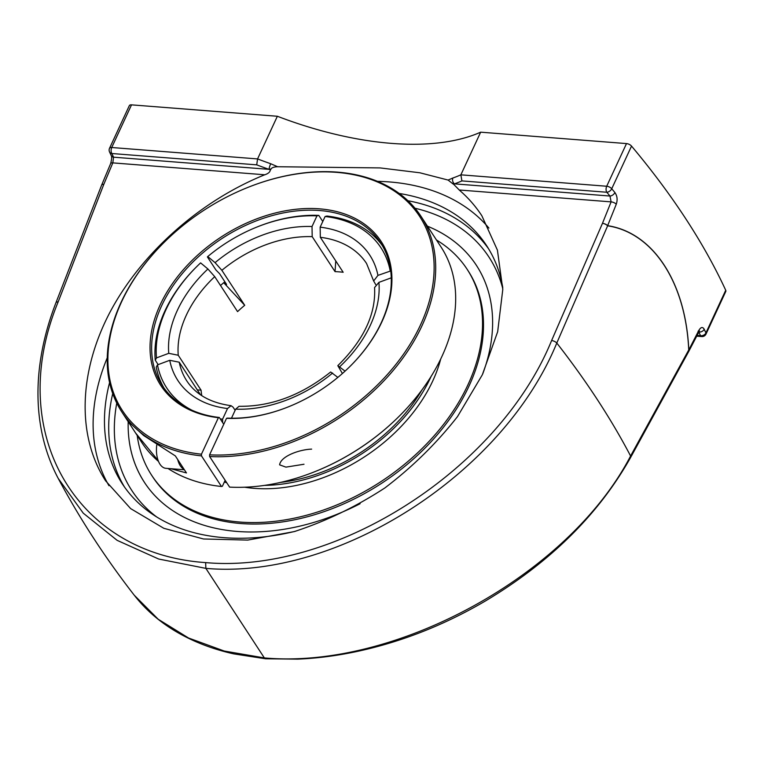 <?xml version="1.0" encoding="UTF-8"?>
<svg xmlns="http://www.w3.org/2000/svg" width="764" height="764" viewBox="0 0 764 764"><rect width="100%" height="100%" fill="white"/><g stroke="black" fill="none" stroke-linecap="round" stroke-linejoin="round"><path stroke-width="1.15" d="M277.647 166.733L270.723 163.744A4.297 0.754 109.3 0 0 269.062 169.35L270.714 169.751C271.172 167.899 273.483 166.896 277.647 166.733L380.147 167.918L419.904 172.788L448.096 180.065L453.119 184.019L454.446 183.857A249.675 120.311 -155.1 0 0 461.914 180.906L606.807 192.251A4.297 2.302 -85.5 0 1 606.702 186.244L460.864 174.832L461.914 180.906M488.903 228.073A229.974 159.447 -33.2 0 0 389.306 181.927A229.974 159.447 -33.2 0 0 377.406 181.345M107.227 357.858A229.974 159.447 -33.2 0 0 108.975 485.713M452.699 183.331L459.498 190.255M448.096 180.065L452.918 177.993A4.297 3.381 70.4 0 0 454.446 183.857L609.968 196.033L611.104 201.877L459.193 189.988C467.998 197.551 475.552 206.137 481.855 215.763L497.421 250.143L502.788 289.451L497.67 331.71L482.323 374.799L457.521 416.561C436.731 443.12 412.541 466.899 384.932 487.9C355.948 506.78 325.731 521.344 294.283 531.591L247.756 540.091L203.53 538.983L163.83 528.306L130.644 508.604L105.642 480.871C77.049 436.788 78.444 373.176 109.309 313.498C140.452 253.868 199.528 201.152 264.736 174.775L112.824 162.885L113.549 157.183A843.16 406.295 24.9 0 1 111.83 153.516A4.297 3.276 155.2 0 1 109.519 151.902L111.248 155.608A4.297 3.257 -25.3 0 0 113.549 157.183L269.062 169.35A249.675 120.311 -155.1 0 1 256.723 164.852L257.563 158.922L277.361 116.262A245.387 118.248 -155.1 0 0 480.661 132.172L626.499 143.584L606.702 186.244A4.297 2.072 -155.1 0 1 611.735 188.746L631.532 146.096A847.448 408.358 24.9 0 1 725.724 290.263L705.917 332.923A847.448 408.358 -155.1 0 0 704.198 329.236C702.641 326.61 700.836 327.03 698.783 330.487L688.803 349.922C685.738 282.336 653.163 232.6 607.638 225.676L616.281 204.198C617.713 199.805 617.264 195.928 614.905 192.547A847.448 408.358 -155.1 0 0 611.735 188.746A4.297 2.626 140 0 1 606.807 192.251A843.16 406.295 24.9 0 1 609.968 196.033A4.297 2.645 -39.7 0 0 614.905 192.547M264.229 174.975C268.737 173.533 270.714 171.566 270.141 169.045M109.577 382.64A217.616 150.88 -33.2 0 0 122.269 483.736A217.616 150.88 -33.2 0 0 224.167 537.675A217.616 150.88 -33.2 0 0 295.582 531.219M502.769 287.589A217.616 150.88 -33.2 0 0 486.639 245.693A217.616 150.88 -33.2 0 0 399.161 193.454M264.354 657.919L265.595 658.778L233.86 653.898C218.179 650.412 203.635 645.475 190.226 639.105C167.23 628.189 148.579 613.568 134.292 595.251L158.215 619.251L188.555 638.016L224.272 651.043L264.354 657.919C395.618 669.761 568.96 574.795 630.586 455.993L688.736 349.969C685.68 282.413 653.124 232.714 607.628 225.819L556.794 343.036C503.142 474.205 337.211 580.077 205.85 568.368L158.683 559.028L117.121 540.339L83.238 513.15L58.207 478.398C50.73 464.311 45.305 449.156 41.934 432.94C37.98 413.801 36.987 393.775 38.935 372.851C41.132 349.711 46.805 326.333 55.944 302.735A4.297 1.92 -158.8 0 0 55.915 302.792M616.281 204.198A4.297 1.891 21.9 0 0 611.104 201.877L602.462 223.346L551.608 340.543C498.768 469.889 335.234 574.251 205.65 562.6L205.86 568.368L264.354 657.928M480.661 132.172L460.864 174.832A245.387 118.248 24.9 0 1 452.918 177.993M631.532 146.096A4.297 2.072 -155.1 0 0 626.499 143.584M698.726 332.015L698.802 332.015A4.297 3.257 -25.3 0 0 704.198 329.236M696.596 336.15L701.772 336.561A4.297 2.302 -85.5 0 1 700.521 335.692A843.16 406.295 24.9 0 0 698.802 332.015L698.774 331.91A4.297 2.282 -152.8 0 0 698.802 331.853A4.297 2.282 -152.8 0 0 698.783 330.487M701.772 336.561A4.297 4.297 0 0 0 706.003 334.088L725.8 291.428A4.297 2.072 -155.1 0 0 725.724 290.263M270.723 163.744A245.387 118.248 24.9 0 1 257.563 158.922L111.725 147.509L131.523 104.859A4.297 2.072 -155.1 0 0 129.326 105.642L109.519 148.292A4.297 4.297 0 0 0 109.519 151.902M131.523 104.859L277.361 116.262M476.402 265.337A198.296 137.482 -33.2 0 0 451.419 239.352A198.296 137.482 -33.2 0 0 427.448 226.192A198.296 137.482 146.8 0 1 451.734 239.571A198.296 137.482 146.8 0 1 482.714 373.959M360.121 503.705A198.296 137.482 146.8 0 1 130.634 449.051A198.296 137.482 146.8 0 1 128.19 421.68A198.296 137.482 -33.2 0 0 130.587 448.802A198.296 137.482 -33.2 0 0 144.377 482.246M226.287 283.95A127.913 88.691 -33.2 0 0 225.896 284.275L223.881 282.594M225.896 284.275L226.545 284.628L226.259 283.921L219.602 273.722L215.964 270.026L207.397 256.914L207.76 256.551L215.066 262.654L221.875 270.313L244.719 305.285L223.718 282.728M337.841 377.416L330.669 371.992C301.493 395.255 270.943 406.696 238.998 406.305L235.665 409.17L231.463 418.214M342.406 373.51L337.812 365.66L345.061 371.132M197.313 389.898L201.085 390.203L178.241 355.241A107.352 74.433 146.8 0 1 214.722 276.644L207.913 268.985L200.607 262.883A128.008 88.748 146.8 0 0 197.914 265.452L197.437 265.929A130.424 90.419 -33.2 0 0 155.254 360.178L156.505 357.896L168.758 353.331L178.241 355.241M158.148 364.619L155.254 360.178M382.248 245.464A130.424 90.419 -33.2 0 0 326.944 216.04L325.101 216.498L320.145 227.166L320.326 237.298L343.17 272.271A107.352 74.433 146.8 0 0 335.043 271.631L335.759 260.925M200.521 394.816L179.225 362.203L169.742 360.302L157.489 364.867L156.228 367.15A130.424 90.419 -33.2 0 0 164.002 388.045M289.107 406.553A130.424 90.419 146.8 0 1 227.443 418.109L226.516 418.338A131.628 91.26 -33.2 0 0 288.954 406.61A131.628 91.26 -33.2 0 0 349.053 367.35A131.628 91.26 -33.2 0 0 351.612 216.747A131.628 91.26 -33.2 0 0 170.439 286.567A131.628 91.26 -33.2 0 0 218.389 417.707L219.306 417.478L223.756 424.287L222.639 422.578L222.582 419.197L227.529 408.53L231.043 405.694L233.058 407.136L235.131 410.306M391.283 277.819L378.915 282.365L374.57 287.55C376.022 313.966 363.769 339.999 337.812 365.66M375.668 284.533L373.653 280.971L377.941 275.393L390.738 270.933M214.722 276.644L237.566 311.616A107.352 74.433 146.8 0 1 244.719 305.285M201.782 395.647A107.352 74.433 146.8 0 1 201.085 390.203M391.168 277.8A128.008 88.748 146.8 0 1 391.321 279.681M156.505 357.896A128.008 88.748 146.8 0 1 197.914 265.452M325.101 216.498A128.008 88.748 146.8 0 1 390.194 270.828M335.043 271.631L312.199 236.659L312.018 226.526L316.964 215.868L318.808 215.4A130.424 90.419 -33.2 0 0 256.981 227.023L256.36 227.271A128.008 88.748 146.8 0 1 316.964 215.868M207.76 256.551A128.008 88.748 146.8 0 1 256.36 227.271M222.582 419.197A128.008 88.748 146.8 0 1 220.242 418.901M191.688 410.096A128.008 88.748 146.8 0 1 157.489 364.867M318.808 215.4L322.78 221.484M209.584 454.828L209.613 456.519A178.728 123.911 -33.2 0 0 389.869 374.322A178.728 123.911 -33.2 0 0 421.088 216.46A178.728 123.911 -33.2 0 0 247.058 187.743L246.743 187.868A177.515 123.08 146.8 0 1 432.987 283.683A177.515 123.08 146.8 0 1 209.584 454.828L226.516 418.338M165.692 240.822L165.454 241.052A178.728 123.911 -33.2 0 0 121.829 411.958A178.728 123.911 -33.2 0 0 201.476 455.888L201.448 454.198A177.515 123.08 146.8 0 1 165.692 240.822A177.515 123.08 146.8 0 1 246.743 187.868M209.613 456.519L229.601 487.117A178.728 123.911 146.8 0 0 315.847 471.264A178.728 123.911 146.8 0 0 397.452 417.956A178.728 123.911 146.8 0 0 441.076 247.058L421.088 216.46M225.151 480.308L222.391 486.248L221.474 486.487A178.728 123.911 146.8 0 1 167.975 468.475M158.511 461.418A178.728 123.911 146.8 0 1 141.827 442.557L127.865 421.136L143.67 435.528L175.338 455.907L186.464 472.935L170.764 468.695M221.474 486.487L201.476 455.888M158.224 460.682L135.514 432.892M315.847 471.264L316.162 471.14A177.515 123.08 -33.2 0 0 397.213 418.185L397.452 417.956M220.5 285.497A131.628 91.26 146.8 0 1 224.855 281.773A130.424 90.419 -33.2 0 0 220.49 285.488M219.306 417.478A130.424 90.419 146.8 0 1 162.274 385.533A130.424 90.419 146.8 0 1 222.009 238.502A130.424 90.419 146.8 0 1 380.644 242.876A130.424 90.419 146.8 0 1 348.938 367.465M201.448 454.198L218.389 417.707M304.005 464.245L285.927 467.129L279.605 464.846C280.78 456.175 299.431 449.538 311.636 449.117M280.474 482.418A144.912 100.466 -33.2 0 0 421.881 390.041M264.487 485.388A147.366 102.175 -33.2 0 0 431.03 376.595M137.214 435.499A188.383 130.615 -33.2 0 0 151.711 475.351L152.676 476.832A188.383 130.615 -33.2 0 0 240.889 523.531A188.383 130.615 -33.2 0 0 433.57 439.004A188.383 130.615 -33.2 0 0 468.103 270.771L467.138 269.291A188.383 130.615 -33.2 0 0 436.473 240.001M151.711 475.351A188.383 130.615 -33.2 0 0 239.925 522.051A188.383 130.615 -33.2 0 0 432.596 437.524A188.383 130.615 -33.2 0 0 467.138 269.291M244.652 487.222A147.366 102.175 -33.2 0 0 254.345 488.358A147.366 102.175 -33.2 0 0 440.666 359.166M224.387 481.96A147.366 102.175 -33.2 0 0 226.793 482.829M184.105 469.335A20.532 11.002 -85.5 0 1 177.697 459.517M156.773 444.954A20.532 11.002 94.5 0 0 165.922 468.322L184.391 469.764M205.65 562.6C74.853 553.881 4.66 431.221 58.15 301.933L103.818 184.334L112.824 162.885A4.297 1.853 22.8 0 0 110.656 163.582L101.66 185.031A4.297 1.853 -157.2 0 0 101.65 185.031A4.297 1.853 -157.2 0 0 101.631 185.089M688.746 351.43A4.297 2.206 -151.3 0 0 688.775 351.392A4.297 2.206 -151.3 0 0 688.775 351.383A4.297 2.206 -151.3 0 0 688.736 349.969A4.297 1.776 -4.2 0 0 688.803 349.922A4.297 2.282 -152.8 0 1 688.832 351.287A4.297 2.282 -152.8 0 0 688.832 351.287A4.297 2.282 -152.8 0 1 688.803 351.335M551.608 340.543A4.297 1.814 -156.5 0 1 556.794 343.036A973.04 468.876 -155.1 0 1 630.586 455.993A4.297 2.206 28.7 0 1 630.634 457.435A4.297 2.206 28.7 0 1 630.615 457.474M58.15 301.933A4.297 1.92 -158.8 0 0 55.944 302.735L101.612 185.136A4.297 1.92 -158.8 0 0 101.593 185.194M103.818 184.334A4.297 1.92 -158.8 0 0 101.612 185.136A4.297 4.297 0 0 1 101.65 185.031A4.297 1.853 -157.2 0 1 103.818 184.334M607.628 225.819A4.297 1.824 -156.6 0 0 602.462 223.346A4.297 1.891 -158.1 0 1 607.638 225.676A4.297 3.352 102 0 1 607.628 225.819M110.637 163.639A4.297 1.853 22.8 0 1 110.656 163.582C111.754 159.237 111.945 156.582 111.248 155.608M109.519 148.292A4.297 2.072 -155.1 0 1 111.725 147.509A4.297 2.302 94.5 0 0 111.83 153.516L256.723 164.852M112.728 393.565A217.616 150.88 -33.2 0 0 124.446 486.935M488.702 248.978A217.616 150.88 -33.2 0 0 407.9 200.722M696.978 335.415L700.521 335.692A4.297 3.276 -24.8 0 0 705.917 332.923A4.297 2.072 -155.1 0 1 706.003 334.088M414.986 208.238A213.328 147.901 146.8 0 1 502.779 288.668M156.515 516.836A213.328 147.901 146.8 0 1 116.758 403.067M235.665 409.17A114.6 79.456 -33.2 0 0 332.607 373.042M339.76 366.71A114.6 79.456 -33.2 0 0 378.915 282.365M207.913 268.985A114.6 79.456 -33.2 0 0 168.758 353.331M377.941 275.393A114.6 79.456 -33.2 0 0 320.145 227.166M320.326 237.298A107.352 74.433 146.8 0 1 366.567 263.504L373.644 280.98M221.875 270.313A107.352 74.433 146.8 0 1 312.199 236.659M231.043 405.684C210.606 402.867 195.861 394.616 186.817 380.93A107.352 74.433 146.8 0 1 179.225 362.203M312.018 226.526A114.6 79.456 -33.2 0 0 215.066 262.654M169.742 360.302A114.6 79.456 -33.2 0 0 227.529 408.53M698.105 331.194L699.461 330.869L688.822 351.287A4.297 4.297 0 0 1 688.775 351.383L630.634 457.435C598.479 514.611 549.822 562.61 484.653 601.43C444.094 625.067 402.045 641.645 358.507 651.148C337.793 655.655 317.499 658.32 297.626 659.141L265.624 658.778M134.235 595.194C105.145 557.739 79.809 518.813 58.207 478.398M452.422 240.077A205.296 205.296 0 0 0 451.419 239.342M130.615 448.936A205.296 205.296 0 0 0 130.873 450.139M121.829 411.958L128.151 421.623"/></g></svg>
